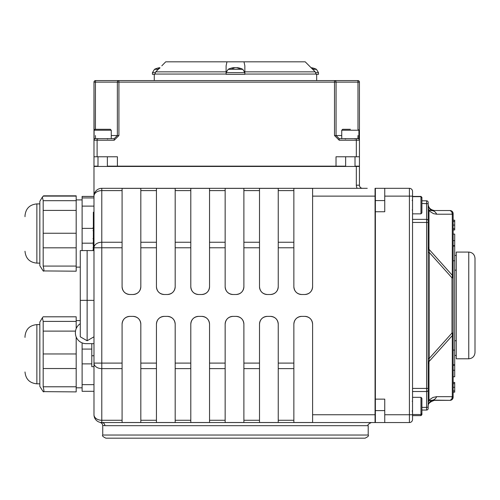 <?xml version="1.0" encoding="UTF-8"?>
<svg xmlns="http://www.w3.org/2000/svg" width="500" height="500" viewBox="0 0 500 500"><rect width="100%" height="100%" fill="white"/><g stroke="black" fill="none" stroke-linecap="round" stroke-linejoin="round"><path stroke-width="0.75" d="M412.537 414.513L420.969 414.513L421.906 413.575L421.906 398.269L420.969 397.331L420.969 415.625L421.906 414.688L421.906 410.056L426.594 410.056A1.562 1.562 0 0 0 428.156 408.5L428.156 403.25A6.244 5.131 180 0 1 428.988 400.688L428.988 361.606L452.3 335.575A6.244 5.131 0 0 0 453.137 333.006L453.137 277.863A6.244 5.131 180 0 0 452.3 275.3L428.988 249.262L428.988 210.188A6.244 5.131 0 0 1 428.156 207.619L428.156 208.575M428.156 358.387L429.281 358.387L428.988 361.606A6.244 5.131 0 0 0 428.156 364.175M428.156 406.15A6.244 6.225 180 0 1 432.837 400.119L428.988 400.688L430.25 399.219L432.925 397.45L436.688 396.662A6.244 5.931 90 0 1 432.837 400.119L450.012 400.344A3.125 3.125 0 0 0 453.137 397.219L453.137 396.631L452.3 396.662L451.75 399.162L450.012 400.344A3.125 3.125 0 0 0 453.137 397.219L453.137 392.169L454.7 392.169L454.7 383.675L453.137 383.675M436.688 396.662L452.3 396.662L452.3 335.575A6.244 4.306 -138.2 0 0 452.006 333.006L453.137 333.006L453.137 396.631A3.125 3.044 0 0 1 451.75 399.162M453.137 214.237A3.125 3.044 180 0 0 451.75 211.706L452.3 214.213L453.137 214.237L453.137 213.65L453.137 277.863L452.006 277.863L452.006 333.006L429.281 358.387L429.281 252.481L428.156 252.481M436.688 214.213L433.525 213.663L430.25 211.65L428.988 210.188L432.837 210.75A6.244 5.931 90 0 1 436.688 214.213L452.3 214.213L452.3 275.3A6.244 4.306 -41.8 0 1 452.006 277.863L429.281 252.481L428.988 249.262A6.244 5.131 180 0 1 428.156 246.694M428.156 204.725A6.244 6.225 0 0 0 432.837 210.75L434.4 210.525C430.5 209.806 428.419 207.725 428.156 204.281M453.137 213.65A3.125 3.125 0 0 0 450.012 210.531A3.125 3.125 0 0 1 453.137 213.65A3.125 3.125 0 0 0 450.012 210.531L434.269 210.531L450.012 210.531L451.75 211.706M428.156 406.594C427.531 404.075 429.613 401.994 434.4 400.344L450.012 400.344A3.125 3.125 0 0 0 453.137 397.219M428.156 402.294L428.156 202.375A1.562 1.562 0 0 0 426.594 200.812L421.906 200.812L421.906 197.356L420.969 196.425L420.969 213.85L421.906 212.913L421.906 197.606L420.969 196.669L412.537 196.669M475 305.438L475 258.325C474.631 254.531 472.55 252.45 468.756 252.075L468.756 358.794C472.55 358.425 474.631 356.337 475 352.544L475 305.438M468.756 252.075L456.262 252.075L456.262 358.794L468.756 358.794M453.137 370.25L454.7 370.25L454.7 376.775L453.137 376.775L453.137 382.406L454.7 382.406L454.7 383.675M453.137 229.963L454.7 229.931L453.137 229.963M454.7 245.644L453.137 245.644L453.137 234.094L454.7 234.094L454.7 370.25M453.137 277.863L453.137 246.088L454.7 246.088M93.356 231.513L93.356 221.794M93.044 230.637L93.356 230.637M93.356 245.15L93.356 237.062M93.044 238.6L93.356 238.6M93.044 244.544L93.356 244.544M93.044 242.75L93.356 242.75M93.044 238.731L93.356 238.731M93.044 247.512L93.356 247.325M93.044 250.588L93.356 247.438M93.356 250.594L93.356 212.213L93.981 212.213L93.981 366.681L91.794 366.681L91.794 343.656M334.506 80.569L357.881 80.569L357.981 82.131L359.444 82.131A1.562 1.562 0 0 0 357.881 80.569L334.506 80.569L334.506 82.131L336.069 82.131A1.562 1.556 -90 0 0 334.506 80.569L118.919 80.569A1.562 1.556 90 0 0 117.356 82.131L118.919 82.131L118.919 80.569L95.544 80.569A1.562 1.562 0 0 0 93.981 82.131L93.981 156.775L93.981 140.225L114.219 140.225L118.919 135.538L118.919 82.131L334.506 82.131L334.506 135.538L339.206 140.225L359.444 140.225L359.444 82.131M94.087 135.538L93.981 82.131L95.444 82.131L95.544 80.569L118.919 80.569M95.444 129.294L95.444 82.131L117.356 82.131L117.356 135.538L114.219 138.663L114.219 140.225M114.219 138.663L95.544 138.663A1.562 1.562 0 0 0 93.981 140.225M95.544 138.663L95.444 135.538L95.544 138.663L94.087 138.663L94.087 130.231L111.263 130.231L110.325 129.294L95.025 129.294L94.087 130.231M357.981 135.538L357.881 138.663L339.206 138.663L339.206 140.225M350.369 129.294L342.675 129.294L341.737 130.231L358.919 130.231L358.919 138.663L357.881 138.663A1.562 1.562 0 0 1 359.444 140.225L359.444 166.144L355.012 166.144M339.206 138.663L336.069 135.538L334.506 135.538M107.362 166.144L336.025 166.144L336.025 156.775L359.444 156.775M97.994 166.144L93.981 166.144L93.981 156.775L117.406 156.775L117.406 166.144M428.156 202.375A1.562 1.562 0 0 0 426.594 200.812L426.594 388.419L412.537 388.419L412.537 222.45L428.156 222.45M359.444 166.456L356.325 166.456L356.325 185.194L359.444 185.194L359.444 166.456M359.444 185.194A3.125 3.125 0 0 0 362.569 188.319A3.125 3.125 0 0 1 359.444 185.194A3.125 3.125 0 0 0 362.569 188.319L361.731 188.319M367.25 188.319L278.244 188.319L278.244 286.694C277.8 291.419 275.194 294.019 270.438 294.506L267.312 294.506C262.556 294.019 259.95 291.419 259.506 286.694L259.506 188.319L278.244 188.319L243.888 188.319L243.888 286.694C243.444 291.419 240.844 294.019 236.081 294.506L232.963 294.506C228.2 294.019 225.6 291.419 225.15 286.694L225.15 188.319L243.888 188.319L209.537 188.319L209.537 286.694C209.088 291.419 206.488 294.019 201.731 294.506L198.606 294.506C193.85 294.019 191.244 291.419 190.8 286.694L190.8 188.319L209.537 188.319L175.181 188.319L175.181 286.694A7.806 7.806 0 0 1 167.375 294.506L164.25 294.506A7.806 7.806 0 0 1 156.444 286.694L156.444 188.319L175.181 188.319L140.825 188.319L140.825 286.694A7.806 7.806 0 0 1 133.019 294.506L129.9 294.506A7.806 7.806 0 0 1 122.088 286.694L122.088 188.319L140.825 188.319L101.788 188.319A7.806 7.806 0 0 0 93.981 196.125L93.981 166.456L356.325 166.456M409.412 422.55A3.125 3.125 0 0 0 412.537 419.431L412.537 191.444A3.125 3.125 0 0 0 409.412 188.319L384.744 188.319L409.412 188.319L409.412 422.55L384.744 422.55L409.412 422.55M412.537 191.444A3.125 3.125 0 0 0 409.412 188.319A3.125 3.125 0 0 1 412.537 191.444M375.375 422.55L384.744 422.55L384.744 399.131L375.375 399.131L375.375 422.55M100.775 422.488L101.788 422.55A3.125 3.075 -90 0 1 104.862 425.675L368.2 425.675C367.35 424.988 368.387 423.944 371.325 422.55M122.088 242.25L101.788 242.25L101.788 190.606A7.806 5.519 0 0 0 93.981 196.125L93.981 247.769L101.788 247.769L101.788 242.25A7.806 5.519 180 0 0 93.981 247.769L93.981 363.1A7.806 5.519 -0 0 0 101.788 368.625L101.788 363.1L93.981 363.1L93.981 414.744A7.806 7.806 0 0 0 101.788 422.55L101.788 420.262A7.806 5.519 180 0 1 93.981 414.744A7.806 7.806 0 0 0 101.788 422.55L100.237 422.394M368.2 425.675L368.2 435.044L102.737 435.044L102.737 425.456L104.862 425.675M102.737 435.044C101.894 435.7 102.938 436.737 105.862 438.169L365.081 438.169C368.05 436.744 369.094 435.7 368.2 435.044M145.681 438.169L170.669 438.169M312.6 188.319L312.6 286.694A7.806 7.806 0 0 1 304.794 294.506L301.669 294.506A7.806 7.806 0 0 1 293.863 286.694L293.863 188.319M159.919 67.688L155.731 71.85L154.812 74.325L152.444 74.325L152.444 72.656L155.144 72.656M315.794 72.656L318.5 72.656L318.5 74.325L316.131 74.325L315.206 71.85L305.225 61.831L243.994 61.831L244.85 65.819L244.85 74.325L226.106 74.325L226.106 71.85L226.106 74.056L154.812 74.056M154.269 74.325L154.269 80.569M155.731 71.85L226.106 71.85L226.106 65.812L226.962 61.831L243.994 61.831M315.206 71.85L244.85 71.85L244.85 74.056L316.131 74.056M278.244 422.55L259.506 422.55L259.506 324.175A7.806 7.806 0 0 1 267.312 316.369L270.438 316.369A7.806 7.806 0 0 1 278.244 324.175L278.244 422.55L293.863 422.55L293.863 324.175A7.806 7.806 0 0 1 301.669 316.369L304.794 316.369A7.806 7.806 0 0 1 312.6 324.175L312.6 422.55L375.062 422.55L375.062 414.744L312.6 414.744M312.6 422.55L293.863 422.55M243.888 422.55L225.15 422.55L225.15 324.175A7.806 7.806 0 0 1 232.963 316.369L236.081 316.369A7.806 7.806 0 0 1 243.888 324.175L243.888 422.55L259.506 422.55M209.537 422.55L190.8 422.55L190.8 324.175A7.806 7.806 0 0 1 198.606 316.369L201.731 316.369A7.806 7.806 0 0 1 209.537 324.175L209.537 422.55L225.15 422.55M175.181 422.55L156.444 422.55L156.444 324.175A7.806 7.806 0 0 1 164.25 316.369L167.375 316.369A7.806 7.806 0 0 1 175.181 324.175L175.181 422.55L190.8 422.55M140.825 422.55L122.088 422.55L122.088 324.175A7.806 7.806 0 0 1 129.9 316.369L133.019 316.369A7.806 7.806 0 0 1 140.825 324.175L140.825 422.55L156.444 422.55M101.788 422.55L122.088 422.55M312.6 196.125L375.062 196.125L375.062 414.744M270.438 294.506A7.806 7.806 0 0 0 278.244 286.694M259.506 286.694A7.806 7.806 0 0 0 267.312 294.506M236.081 294.506A7.806 7.806 0 0 0 243.888 286.694M225.15 286.694A7.806 7.806 0 0 0 232.963 294.506M201.731 294.506A7.806 7.806 0 0 0 209.537 286.694M190.8 286.694A7.806 7.806 0 0 0 198.606 294.506M375.375 211.744L375.375 188.319L384.744 188.319L384.744 211.744L375.375 211.744L375.375 399.131M93.981 317.125L93.981 300.369L87.131 300.331L87.131 250.556L93.981 250.594M93.981 196.125L93.981 166.456M375.062 196.125L375.062 188.319M164.25 316.369C159.494 316.85 156.888 319.45 156.444 324.175M129.9 316.369C125.138 316.85 122.537 319.45 122.088 324.175M198.606 316.369C193.85 316.85 191.244 319.45 190.8 324.175M232.963 316.369C228.2 316.85 225.6 319.45 225.15 324.175M267.312 316.369C262.556 316.85 259.956 319.45 259.506 324.175M301.669 316.369C296.913 316.85 294.306 319.45 293.863 324.175M312.6 324.175C312.15 319.45 309.55 316.85 304.794 316.369M278.244 324.175C277.8 319.45 275.194 316.85 270.438 316.369M243.888 324.175C243.444 319.45 240.844 316.85 236.081 316.369M209.537 324.175C209.088 319.45 206.488 316.85 201.731 316.369M175.181 324.175C174.737 319.45 172.131 316.85 167.375 316.369M140.825 324.175C140.381 319.45 137.781 316.85 133.019 316.369M293.863 286.694C294.306 291.419 296.913 294.019 301.669 294.506M304.794 294.506C309.55 294.019 312.15 291.419 312.6 286.694M167.375 294.506C172.131 294.019 174.737 291.419 175.181 286.694M156.444 286.694C156.888 291.419 159.494 294.019 164.25 294.506M133.019 294.506C137.781 294.019 140.381 291.419 140.825 286.694M122.088 286.694C122.537 291.419 125.138 294.019 129.9 294.506M161.812 65.812L165.719 61.831L161.812 65.819M226.962 61.831L165.719 61.831M453.137 220.194L454.7 220.194L454.7 229.931M453.137 220.225L454.7 220.225M453.137 365.225L454.7 365.225M453.137 240.625L454.7 240.625M336.025 166.144L345.644 166.144M185.312 166.144L185.312 166.456M454.7 270.144L456.262 270.144L454.7 270.144M454.7 340.731L456.262 340.731M453.137 260.775L454.7 260.775L453.137 260.775M453.137 350.1L454.7 350.1M140.825 422.512L122.088 422.512M175.181 422.512L156.444 422.512M209.537 422.512L190.8 422.512M243.888 422.512L225.15 422.512M278.244 422.512L259.506 422.512M312.6 422.512L293.863 422.512M111.263 130.231L111.263 138.663L97.106 138.663L97.106 156.775M102.719 129.294L106.6 129.294M356.325 156.775L356.325 138.663L341.737 138.663L341.737 130.231M342.675 129.294L346.444 129.294M421.906 402L421.906 409.85M233.769 67.669L233.894 67.669A16.256 10.481 83.5 0 0 231.762 68.35L233.412 68.35A16.256 8.806 -84 0 1 235.294 67.669L236.15 67.669A16.256 12.35 82.3 0 1 238.75 68.35L239.975 68.35A16.256 13.594 -80.9 0 0 237.188 67.669L237.062 67.669M239.525 68.569L239.975 68.35L239.525 68.569M242.781 69.312L228.175 69.312L226.106 72.656L244.85 72.656L242.781 69.312A16.269 16.269 0 0 0 237.006 67.65M235.662 67.669L234.806 67.669A16.256 12.35 -82.3 0 0 234.044 67.794M311.306 67.975A16.256 12.35 82.3 0 1 312.4 68.35L313.625 68.35A16.256 13.594 -80.9 0 0 311.019 67.694A16.269 16.269 0 0 1 316.431 69.312L312.65 69.312M159.881 67.731A16.256 10.481 83.5 0 0 158.1 68.35L159.256 68.35M158.287 69.312L154.506 69.312L152.444 72.656M93.981 300.45L93.981 336.8L87.131 340.756L93.981 336.8M39.837 383.825L36.869 383.825L36.869 324.606C29.663 325.306 25.706 329.263 25 336.475L25 337.394M39.837 386.406L39.837 322.025L42.375 317.787L43.175 321.394L43.175 386.781C44.169 390.894 44.169 392.506 43.175 391.625L39.837 386.406M43.175 391.625L76.181 391.9L76.181 336.956M76.181 328.656L76.181 316.806L43.175 316.806L42.375 317.787M43.175 316.806L76.181 316.806M93.981 391.306L82.112 391.306L82.112 342.881M93.981 366.681L91.794 366.681M93.981 343.656L86.112 343.656A10.713 10.713 0 0 1 75.4 332.944L75.4 332.669A10.713 10.713 0 0 1 80.281 323.681M80.281 300.369L80.281 336.8L87.131 340.756L87.131 300.331L80.281 300.369L80.281 250.594L87.131 250.556M39.837 263.125L36.869 263.125L36.869 203.9C29.663 204.606 25.706 208.562 25 215.769L25 216.694M39.837 265.706L39.837 201.319L42.375 197.081L43.175 200.688L43.175 266.081C44.169 270.188 44.169 271.806 43.175 270.925L39.837 265.706M43.175 270.925L76.181 271.194L76.181 195.831L43.619 195.831L42.375 197.081M82.112 250.588L82.112 196.419L93.981 196.419M93.044 227.738L93.356 227.738M341.737 135.538L336.069 135.538L336.069 82.131L357.981 82.131L357.981 129.294L358.919 130.231M111.263 135.538L118.919 135.538M358.919 135.538L359.444 135.538M357.881 138.663A1.562 1.562 0 0 1 359.444 140.225M421.906 203.487L428.156 203.713M412.537 219.356L426.594 219.356A1.562 1.544 0 0 1 428.156 220.9M412.537 391.512L426.594 391.512L426.594 388.419L428.156 388.419M428.156 407.156L426.594 407.381L426.594 391.512A1.562 1.544 -0 0 0 428.156 389.969M421.906 407.381L426.594 407.381L426.594 410.056M356.325 185.194A6.244 6.244 0 0 0 357.156 188.319M293.863 188.35L312.6 188.35M293.863 188.375L312.6 188.375M412.537 414.744L384.744 414.744M412.537 196.125L384.744 196.125M122.088 188.375L140.825 188.375M156.444 188.375L175.181 188.375M190.8 188.375L209.537 188.375M225.15 188.375L243.888 188.375M259.506 188.375L278.244 188.375M293.863 420.262L278.244 420.262M259.506 420.262L243.888 420.262M225.15 420.262L209.537 420.262M190.8 420.262L175.181 420.262M156.444 420.262L140.825 420.262M156.444 363.1L140.825 363.1M140.825 368.625L156.444 368.625M190.8 363.1L175.181 363.1M225.15 363.1L209.537 363.1M259.506 363.1L243.888 363.1M293.863 363.1L278.244 363.1M278.244 247.769L293.863 247.769M243.888 247.769L259.506 247.769M209.537 247.769L225.15 247.769M175.181 247.769L190.8 247.769M140.825 247.769L156.444 247.769M122.088 363.1L101.788 363.1L101.788 247.769L122.088 247.769M175.181 368.625L190.8 368.625M209.537 368.625L225.15 368.625M243.888 368.625L259.506 368.625M278.244 368.625L293.863 368.625M175.181 190.606L190.8 190.606M209.537 190.606L225.15 190.606M243.888 190.606L259.506 190.606M278.244 190.606L293.863 190.606M293.863 242.25L278.244 242.25M259.506 242.25L243.888 242.25M225.15 242.25L209.537 242.25M190.8 242.25L175.181 242.25M156.444 242.25L140.825 242.25M140.825 190.606L156.444 190.606M122.088 190.606L101.788 190.606L101.788 188.319M122.088 420.262L101.788 420.262L101.788 368.625L122.088 368.625M453.137 390.894L454.7 390.894M453.137 387.287L454.7 387.287M453.137 228.7L454.7 228.7M453.137 225.087L454.7 225.087M453.137 221.519L454.7 221.519M233.894 67.669L233.925 68.094M76.181 321.394L43.175 321.394M75.512 331.112L43.175 331.112M76.181 353.956L43.175 353.956M76.181 368.525L43.175 368.525M76.181 386.781L43.175 386.781M91.794 349.075L82.112 349.075M91.794 363.881L82.112 363.881M93.981 384.65L82.112 384.65M93.981 355.75L91.794 355.75M76.181 200.688L43.175 200.688M76.181 196.1L43.175 196.1M76.181 210.413L43.175 210.413M76.181 233.256L43.175 233.256M76.181 247.825L43.175 247.825M76.181 266.081L43.175 266.081M93.981 196.45L82.112 196.45M93.981 197.938L82.112 197.938M93.981 206.112L82.112 206.112M93.044 228.375L82.112 228.375M93.044 243.181L82.112 243.181M450.012 400.344L451.556 399.925M452.631 398.925L453.019 398.069M452.875 212.406L451.9 211.163M451.131 210.738L450.012 210.531M102.737 425.456L102.225 423.738L100.506 422.463M101 422.512L100.3 422.4M316.669 80.569L316.669 74.325M293.019 166.456L293.019 166.144M454.7 355.412L456.262 355.412M454.7 255.456L456.262 255.456M453.137 364.781L454.7 364.781M375.062 372.312L375.375 372.312M375.062 238.562L375.375 238.562M107.719 138.975L108.031 138.663M107.719 166.144L107.719 166.456M97.994 138.975L97.681 138.663M107.362 138.975L107.675 138.663M97.994 156.775L97.994 166.456M107.362 156.775L107.362 166.456M345.644 138.975L345.331 138.663M355.012 138.975L355.325 138.663M345.644 156.775L345.644 166.456M355.012 156.775L355.012 166.456M345.188 138.975L344.875 138.663M345.188 166.144L345.188 166.456M412.225 200.325L412.537 200.012M375.375 200.325L375.062 200.325M420.969 196.425L412.537 196.425M412.225 401.238L412.537 400.925M412.225 410.606L412.537 410.919M375.375 401.238L375.062 401.238M384.744 410.606L375.062 410.606M420.969 397.331L412.537 397.331M412.225 411.719L412.537 412.031M375.375 411.719L375.062 411.719M420.969 415.625L412.537 415.625M412.225 200.575L412.537 200.263M412.225 209.944L412.537 210.256M384.744 200.575L375.062 200.575M375.375 209.944L375.062 209.944M420.969 213.85L412.537 213.85M233.487 68.331L231.85 68.331M239.862 68.331L238.644 68.331M233.95 67.65A16.269 16.269 0 0 0 228.175 69.312M226.106 72.656L226.106 74.325M244.85 72.656L244.85 74.325M234.031 67.669L234.062 68.031M313.512 68.331L312.294 68.331M318.5 72.656L316.431 69.312M159.825 68.331L158.181 68.331M159.925 67.688A16.269 16.269 0 0 0 154.506 69.312M36.869 383.825C29.663 383.125 25.706 379.169 25 371.962M39.837 324.606L36.869 324.606M80.281 320.613L76.181 320.613M82.112 387.819L76.181 387.819M80.281 336.8L87.131 340.756M36.869 263.125C29.663 262.425 25.706 258.469 25 251.256M39.837 203.9L36.869 203.9M82.112 199.906L76.181 199.906M80.281 267.119L76.181 267.119"/></g></svg>
